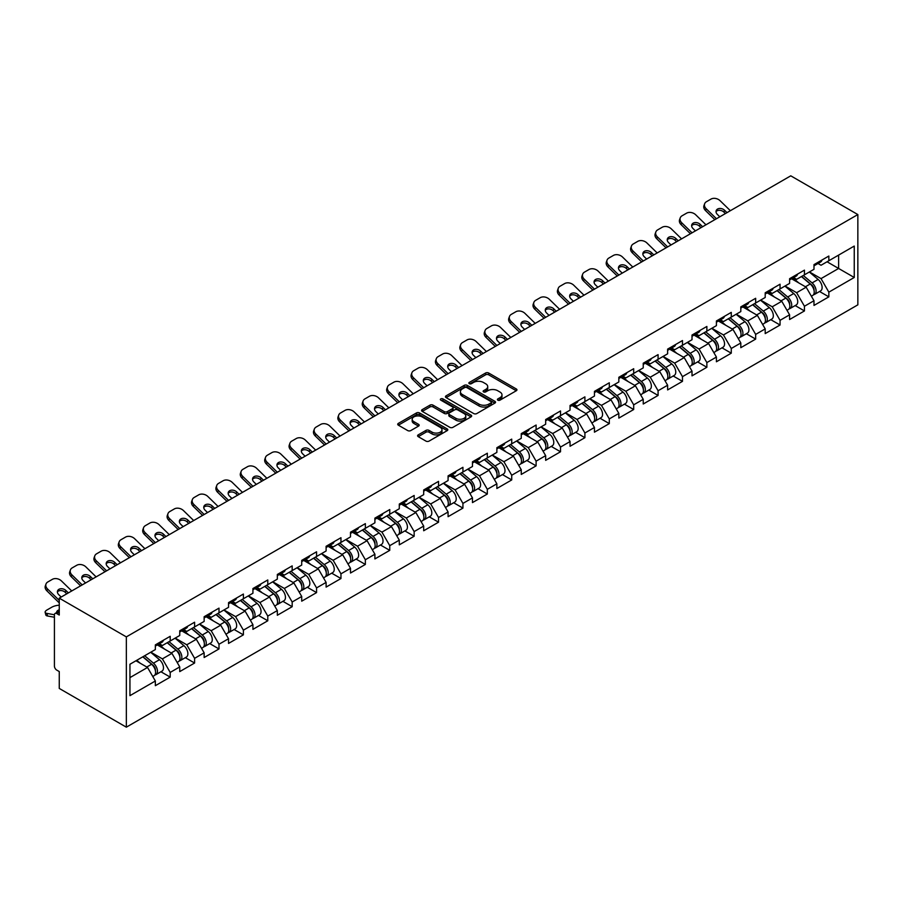 <?xml version="1.0" encoding="UTF-8"?>
<svg xmlns="http://www.w3.org/2000/svg" width="903" height="903" viewBox="0 0 903 903"><rect width="100%" height="100%" fill="white"/><g stroke="black" fill="none" stroke-linecap="round" stroke-linejoin="round"><path stroke-width="1.35" d="M497.846 400.153A1.524 0.88 0 0 0 500.002 400.153L516.302 390.739A2.167 1.253 0 0 0 516.945 389.859A2.167 1.253 0 0 0 516.302 388.967L488.681 373.018A2.167 1.253 0 0 0 485.611 373.018L469.3 382.432A1.524 0.88 0 0 0 468.86 383.053A1.524 0.88 0 0 0 469.3 383.673A1.524 0.88 0 0 0 471.445 383.673L473.556 382.454A6.942 4.007 0 0 1 483.387 382.454L485.69 383.786A6.942 4.007 0 0 1 487.722 386.619A6.942 4.007 0 0 1 485.69 389.453L483.579 390.672A1.524 0.88 0 0 0 483.128 391.292A1.524 0.88 0 0 0 483.579 391.913A1.524 0.88 0 0 0 485.724 391.913L487.834 390.694A6.942 4.007 0 0 1 497.655 390.694L499.957 392.026A6.942 4.007 0 0 1 501.989 394.859A6.942 4.007 0 0 1 499.957 397.692L497.846 398.912A1.524 0.88 0 0 0 497.406 399.532A1.524 0.88 0 0 0 497.846 400.153L497.846 398.912M418.224 434.874A2.167 1.253 0 0 0 417.592 435.754A2.167 1.253 0 0 0 418.224 436.646L425.979 441.115A2.167 1.253 0 0 0 429.049 441.115L447.154 430.663A2.167 1.253 0 0 0 447.798 429.772A2.167 1.253 0 0 0 447.154 428.891L419.534 412.942A2.167 1.253 0 0 0 416.464 412.942L398.347 423.394A2.167 1.253 0 0 0 397.715 424.286A2.167 1.253 0 0 0 398.347 425.166L407.716 430.573A2.167 1.253 0 0 0 410.786 430.573L418.529 426.103A2.167 1.253 0 0 0 419.173 425.211A2.167 1.253 0 0 0 418.529 424.331L413.89 421.645A5.802 3.352 0 0 1 412.186 419.274A5.802 3.352 0 0 1 415.775 416.181A5.802 3.352 0 0 1 422.107 416.904L440.292 427.401A5.802 3.352 0 0 1 441.996 429.772A5.802 3.352 0 0 1 438.406 432.876A5.802 3.352 0 0 1 432.074 432.142L429.049 430.392A2.167 1.253 0 0 0 425.979 430.392L418.224 434.874L418.224 436.646M59.259 598.158L790.768 175.825L857.85 214.564L126.341 636.886L59.259 598.158L59.259 615.045L56.765 613.6A3.319 1.919 -120 0 0 55.106 613.43A3.319 1.919 -120 0 0 54.417 614.954L54.417 666.053A3.319 1.919 -120 0 0 56.765 670.116L59.259 671.561L59.259 688.436L126.341 727.175L126.341 636.886M473.714 413.563A2.167 1.253 0 0 0 476.784 413.563L494.889 403.099A2.167 1.253 0 0 0 495.533 402.219A2.167 1.253 0 0 0 494.889 401.327L467.269 385.378A2.167 1.253 0 0 0 464.198 385.378L446.082 395.841A2.167 1.253 0 0 0 445.45 396.722A2.167 1.253 0 0 0 446.082 397.613L473.714 413.563M441.398 400.481A1.524 0.88 0 0 1 442.944 400.695L442.944 398.889L471.027 415.109A2.167 1.253 0 0 1 471.659 416.001A2.167 1.253 0 0 1 471.027 416.881L452.911 427.345A2.167 1.253 0 0 1 449.841 427.345L422.22 411.384L422.22 409.612A2.167 1.253 0 0 0 421.577 410.504A2.167 1.253 0 0 0 422.22 411.384M422.22 409.612L429.963 405.142A2.167 1.253 0 0 1 433.034 405.142L444.242 411.61A2.167 1.253 0 0 0 447.312 411.61L452.459 408.641A2.167 1.253 0 0 0 453.092 407.75A2.167 1.253 0 0 0 452.459 406.869L440.788 400.131A1.524 0.88 0 0 1 440.348 399.51A1.524 0.88 0 0 1 441.285 398.708A1.524 0.88 0 0 1 442.944 398.889M126.341 727.175L857.85 304.842L857.85 214.564M160.926 671.753L170.204 677.115L170.204 672.419L162.393 658.874L150.812 652.192M170.204 677.115L155.35 685.682L155.35 680.997L129.942 695.66L129.942 664.247L155.35 649.573L155.35 644.877L170.204 636.299L170.204 640.995L179.742 635.486L179.742 630.791L194.596 622.223L194.596 626.919L204.146 621.411L204.146 616.715L219 608.137L219 612.832L228.538 607.324L228.538 602.628L243.392 594.05L243.392 598.745L252.93 593.237L252.93 588.542L267.785 579.963L267.785 584.659L277.323 579.15L277.323 574.466L292.177 565.888L292.177 570.583L301.715 565.075L301.715 560.379L316.569 551.801L316.569 556.496L326.107 550.988L326.107 546.292L340.962 537.714L340.962 542.41L350.499 536.901L350.499 532.206L365.354 523.638L365.354 528.323L374.903 522.826L374.903 518.13L389.757 509.552L389.757 514.247L399.295 508.739L399.295 504.043L414.15 495.465L414.15 500.16L423.688 494.652L423.688 489.957L438.542 481.378L438.542 486.074L448.08 480.565L448.08 475.87L462.934 467.302L462.934 471.998L472.472 466.49L472.472 461.794L487.327 453.216L487.327 457.911L496.864 452.403L496.864 447.707L511.719 439.129L511.719 443.824L521.257 438.316L521.257 433.621L536.111 425.042L536.111 429.738L545.66 424.241L545.66 419.545L560.515 410.967L560.515 415.662L570.053 410.154L570.053 405.458L584.907 396.88L584.907 401.575L594.445 396.067L594.445 391.371L609.299 382.793L609.299 387.489L618.837 381.98L618.837 377.285L633.692 368.717L633.692 373.413L643.229 367.905L643.229 363.209L658.084 354.631L658.084 359.326L667.622 353.818L667.622 349.122L682.476 340.544L682.476 345.239L692.014 339.731L692.014 335.036L706.868 326.457L706.868 331.153L716.418 325.644L716.418 320.96L731.272 312.382L731.272 317.077L740.81 311.569L740.81 306.873L755.664 298.295L755.664 302.99L765.202 297.482L765.202 292.786L780.057 284.208L780.057 288.904L789.594 283.395L789.594 278.7L804.449 270.132L804.449 274.817L813.987 269.32L813.987 264.624L828.841 256.046L828.841 260.741L854.249 246.067L854.249 277.481L828.841 292.154L821.03 278.609L809.449 271.938M819.563 291.5L828.841 296.85L828.841 292.154M828.841 296.85L813.987 305.428L813.987 300.733L804.449 306.241L796.627 292.696L785.057 286.014M795.171 305.575L804.449 310.937L804.449 306.241M804.449 310.937L789.594 319.515L789.594 314.82L780.057 320.328L772.234 306.783L760.665 300.101M770.778 319.662L780.057 325.012L780.057 320.328M780.057 325.012L765.202 333.591L765.202 328.895L755.664 334.403L747.842 320.87L736.272 314.188M746.386 333.749L755.664 339.099L755.664 334.403M755.664 339.099L740.81 347.678L740.81 342.982L731.272 348.49L723.45 334.945L711.88 328.263M721.994 347.824L731.272 353.186L731.272 348.49M731.272 353.186L716.418 361.764L716.418 357.069L706.868 362.577L699.057 349.032L687.488 342.35M697.601 361.911L706.868 367.273L706.868 362.577M706.868 367.273L692.014 375.851L692.014 371.156L682.476 376.653L674.665 363.119L663.084 356.437M673.198 375.998L682.476 381.348L682.476 376.653M682.476 381.348L667.622 389.927L667.622 385.231L658.084 390.739L650.273 377.194L638.692 370.523M648.805 390.085L658.084 395.435L658.084 390.739M658.084 395.435L643.229 404.013L643.229 399.318L633.692 404.826L625.869 391.281L614.3 384.599M624.413 404.16L633.692 409.522L633.692 404.826M633.692 409.522L618.837 418.1L618.837 413.405L609.299 418.913L601.477 405.368L589.907 398.686M600.021 418.247L609.299 423.609L609.299 418.913M609.299 423.609L594.445 432.176L594.445 427.48L584.907 432.988L577.085 419.455L565.515 412.773M575.629 432.334L584.907 437.684L584.907 432.988M584.907 437.684L570.053 446.263L570.053 441.567L560.515 447.075L552.692 433.53L541.123 426.848M551.236 446.409L560.515 451.771L560.515 447.075M560.515 451.771L545.66 460.349L545.66 455.654L536.111 461.162L528.3 447.617L516.73 440.935M526.844 460.496L536.111 465.858L536.111 461.162M536.111 465.858L521.257 474.436L521.257 469.741L511.719 475.249L503.908 461.704L492.327 455.022M502.44 474.583L511.719 479.933L511.719 475.249M511.719 479.933L496.864 488.512L496.864 483.816L487.327 489.324L479.504 475.791L467.935 469.108M478.048 488.67L487.327 494.02L487.327 489.324M487.327 494.02L472.472 502.599L472.472 497.903L462.934 503.411L455.112 489.866L443.542 483.184M453.656 502.745L462.934 508.107L462.934 503.411M462.934 508.107L448.08 516.685L448.08 511.99L438.542 517.498L430.72 503.953L419.15 497.271M429.264 516.832L438.542 522.194L438.542 517.498M438.542 522.194L423.688 530.761L423.688 526.077L414.15 531.574L406.327 518.04L394.758 511.358M404.871 530.919L414.15 536.269L414.15 531.574M414.15 536.269L399.295 544.848L399.295 540.152L389.757 545.66L381.935 532.115L370.365 525.444M380.479 545.006L389.757 550.356L389.757 545.66M389.757 550.356L374.903 558.934L374.903 554.239L365.354 559.747L357.543 546.202L345.973 539.52M356.087 559.081L365.354 564.443L365.354 559.747M365.354 564.443L350.499 573.021L350.499 568.326L340.962 573.834L333.151 560.289L321.57 553.607M331.683 573.168L340.962 578.53L340.962 573.834M340.962 578.53L326.107 587.097L326.107 582.401L316.569 587.909L308.747 574.376L297.177 567.694M307.291 587.255L316.569 592.605L316.569 587.909M316.569 592.605L301.715 601.184L301.715 596.488L292.177 601.996L284.355 588.451L272.785 581.769M282.899 601.33L292.177 606.692L292.177 601.996M292.177 606.692L277.323 615.27L277.323 610.575L267.785 616.083L259.962 602.538L248.393 595.856M258.506 615.417L267.785 620.779L267.785 616.083M267.785 620.779L252.93 629.357L252.93 624.662L243.392 630.17L235.57 616.625L224 609.943M234.114 629.504L243.392 634.854L243.392 630.17M243.392 634.854L228.538 643.433L228.538 638.737L219 644.245L211.178 630.712L199.608 624.029M209.722 643.591L219 648.941L219 644.245M219 648.941L204.146 657.519L204.146 652.824L194.596 658.332L186.786 644.787L175.216 638.105M185.329 657.666L194.596 663.028L194.596 658.332M194.596 663.028L179.742 671.606L179.742 666.911L170.204 672.419M159.368 643.771L162.393 645.51L170.204 640.995M162.393 658.874L171.931 653.366L157.336 644.945M179.742 666.911L171.931 653.366M183.761 629.684L186.786 631.423L194.596 626.919M186.786 644.787L196.323 639.279L181.729 630.858M204.146 652.824L196.323 639.279M208.153 615.598L211.178 617.347L219 612.832M211.178 630.712L220.716 625.203L206.121 616.772M228.538 638.737L220.716 625.203M232.545 601.511L235.57 603.26L243.392 598.745M235.57 616.625L245.108 611.117L230.513 602.685M252.93 624.662L245.108 611.117M256.937 587.435L259.962 589.174L267.785 584.659M259.962 602.538L269.5 597.03L254.906 588.609M277.323 610.575L269.5 597.03M281.341 573.349L284.355 575.098L292.177 570.583M284.355 588.451L293.893 582.943L279.298 574.522M301.715 596.488L293.893 582.943M305.733 559.262L308.747 561.011L316.569 556.496M308.747 574.376L318.296 568.867L303.701 560.436M326.107 582.401L318.296 568.867M330.126 545.186L333.151 546.925L340.962 542.41M333.151 560.289L342.688 554.781L328.094 546.349M350.499 568.326L342.688 554.781M354.518 531.099L357.543 532.838L365.354 528.323M357.543 546.202L367.081 540.694L352.486 532.273M374.903 554.239L367.081 540.694M378.91 517.013L381.935 518.762L389.757 514.247M381.935 532.115L391.473 526.618L376.878 518.187M399.295 540.152L391.473 526.618M403.302 502.926L406.327 504.675L414.15 500.16M406.327 518.04L415.865 512.532L401.271 504.1M423.688 526.077L415.865 512.532M427.695 488.85L430.72 490.589L438.542 486.074M430.72 503.953L440.258 498.445L425.663 490.024M448.08 511.99L440.258 498.445M452.098 474.764L455.112 476.513L462.934 471.998M455.112 489.866L464.65 484.358L450.055 475.937M472.472 497.903L464.65 484.358M476.491 460.677L479.504 462.426L487.327 457.911M479.504 475.791L489.054 470.282L474.459 461.851M496.864 483.816L489.054 470.282M500.883 446.59L503.908 448.339L511.719 443.824M503.908 461.704L513.446 456.196L498.851 447.764M521.257 469.741L513.446 456.196M525.275 432.514L528.3 434.253L536.111 429.738M528.3 447.617L537.838 442.109L523.243 433.688M545.66 455.654L537.838 442.109M549.667 418.428L552.692 420.177L560.515 415.662M552.692 433.53L562.23 428.022L547.636 419.602M570.053 441.567L562.23 428.022M574.06 404.341L577.085 406.09L584.907 401.575M577.085 419.455L586.623 413.946L572.028 405.515M594.445 427.48L586.623 413.946M598.452 390.265L601.477 392.004L609.299 387.489M601.477 405.368L611.015 399.86L596.42 391.439M618.837 413.405L611.015 399.86M622.856 376.179L625.869 377.917L633.692 373.413M625.869 391.281L635.407 385.773L620.812 377.352M643.229 399.318L635.407 385.773M647.248 362.092L650.273 363.841L658.084 359.326M650.273 377.194L659.811 371.697L645.216 363.266M667.622 385.231L659.811 371.697M671.64 348.005L674.665 349.754L682.476 345.239M674.665 363.119L684.203 357.611L669.608 349.179M692.014 371.156L684.203 357.611M696.032 333.929L699.057 335.668L706.868 331.153M699.057 349.032L708.595 343.524L694.001 335.103M716.418 357.069L708.595 343.524M720.425 319.843L723.45 321.592L731.272 317.077M723.45 334.945L732.988 329.437L718.393 321.016M740.81 342.982L732.988 329.437M744.817 305.756L747.842 307.505L755.664 302.99M747.842 320.87L757.38 315.361L742.785 306.93M765.202 328.895L757.38 315.361M769.209 291.669L772.234 293.419L780.057 288.904M772.234 306.783L781.772 301.275L767.178 292.843M789.594 314.82L781.772 301.275M793.613 277.593L796.627 279.332L804.449 274.817M796.627 292.696L806.165 287.188L791.57 278.767M813.987 300.733L806.165 287.188M818.005 263.507L821.03 265.256L828.841 260.741M821.03 278.609L838.616 268.462L838.616 255.097L854.249 246.067M827.046 261.78L854.249 277.481M129.942 677.611L147.539 667.452L135.958 660.77M155.35 680.997L147.539 667.452M498.456 400.368L499.957 399.498A6.942 4.007 0 0 0 501.989 396.665L501.989 394.859M487.722 386.619L487.722 388.425A6.942 4.007 0 0 1 485.69 391.259L484.177 392.128M516.279 390.762L488.681 374.824A2.167 1.253 0 0 0 485.611 374.824L469.91 383.888M494.867 403.122L467.269 387.184A2.167 1.253 0 0 0 464.198 387.184L446.116 397.625M491.063 402.84A1.524 0.88 0 0 0 491.503 402.219A1.524 0.88 0 0 0 491.063 401.598L466.806 387.59A1.524 0.88 0 0 0 464.661 387.59L462.426 388.877A6.942 4.007 0 0 0 460.395 391.71A6.942 4.007 0 0 0 462.426 394.555L479.008 404.126A6.942 4.007 0 0 0 488.828 404.126L491.063 402.84L491.063 404.646A1.524 0.88 0 0 0 491.503 404.025L491.503 402.219M460.395 391.71L460.395 393.516A6.942 4.007 0 0 0 462.426 396.361L462.426 394.555M491.063 404.646L488.828 405.932A6.942 4.007 0 0 1 479.008 405.932L462.426 396.361M422.243 411.407L429.963 406.948L429.963 405.142M453.092 407.75L453.092 409.556A2.167 1.253 0 0 1 452.459 410.447L447.312 413.416A2.167 1.253 0 0 1 444.242 413.416L433.034 406.948A2.167 1.253 0 0 0 429.963 406.948M442.944 400.695L470.994 416.904M455.868 418.326A5.802 3.352 0 0 0 462.201 419.048A5.802 3.352 0 0 0 465.779 415.956A5.802 3.352 0 0 0 464.086 413.585L457.674 409.883A2.167 1.253 0 0 0 454.604 409.883L449.457 412.852A2.167 1.253 0 0 0 448.825 413.732A2.167 1.253 0 0 0 449.457 414.624L455.868 418.326L455.868 420.132A5.802 3.352 0 0 0 462.201 420.854A5.802 3.352 0 0 0 465.779 417.762L465.779 415.956M448.825 413.732L448.825 415.538A2.167 1.253 0 0 0 449.457 416.43L449.457 414.624M455.868 420.132L449.457 416.43M441.996 429.772L441.996 431.578A5.802 3.352 0 0 1 438.406 434.682A5.802 3.352 0 0 1 432.074 433.948L429.049 432.198A2.167 1.253 0 0 0 425.979 432.198L418.258 436.657M412.186 419.274L412.186 421.08A5.802 3.352 0 0 0 413.89 423.451L413.89 421.645M418.507 426.114L413.89 423.451M447.154 428.891L447.154 430.663L419.534 414.748A2.167 1.253 0 0 0 416.464 414.748L398.381 425.189M812.124 285.393L811.029 284.761M813.524 294.694A7.303 4.21 -120 0 0 814.585 294.367A7.303 4.21 -120 0 0 815.894 289.265A7.303 4.21 -120 0 0 812.102 282.91L803.298 275.483M814.585 294.367L820.613 290.89A7.303 4.21 -120 0 0 821.922 285.788A7.303 4.21 -120 0 0 818.118 279.433L809.314 272.006M801.604 276.465L811.639 284.93A4.425 2.551 60 0 1 814.032 290.382M811.379 296.218L812.711 295.45A7.303 4.21 -120 0 0 814.021 290.348A7.303 4.21 -120 0 0 810.217 283.993L801.424 276.566M798.884 282.989L792.947 277.977M714.849 219.666L705.525 210.58A6.637 4.865 -160.3 0 1 703.968 205.636L704.633 203.796A6.637 4.865 19.7 0 0 706.18 208.74L716.451 218.74M725.402 213.571L723.924 212.126A5.091 3.736 19.7 0 0 716.926 210.884A5.091 3.736 19.7 0 0 716.034 211.618M730.369 210.704L720.097 200.714A6.637 4.865 19.7 0 0 710.977 199.1L706.439 201.719A6.637 4.865 19.7 0 0 704.633 203.796M727.005 212.645L724.578 210.286A5.091 3.736 -160.3 0 0 717.58 209.044A5.091 3.736 -160.3 0 0 716.192 210.636A5.091 3.736 -160.3 0 0 717.388 214.44L719.804 216.799M815.951 263.484A7.303 4.21 60 0 1 814.585 265.482A7.303 4.21 60 0 1 813.987 265.73M821.967 260.019A7.303 4.21 60 0 1 820.613 262.005L814.585 265.482M787.732 299.48L786.637 298.848M789.132 308.781A7.303 4.21 -120 0 0 790.193 308.454A7.303 4.21 -120 0 0 791.502 303.352A7.303 4.21 -120 0 0 787.709 296.997L778.905 289.57M790.193 308.454L796.209 304.977A7.303 4.21 -120 0 0 797.53 299.875A7.303 4.21 -120 0 0 793.726 293.52L784.921 286.093M777.212 290.552L787.247 299.017A4.425 2.551 60 0 1 789.64 304.469M786.987 310.305L788.319 309.537A7.303 4.21 -120 0 0 789.628 304.435A7.303 4.21 -120 0 0 785.824 298.08L777.031 290.653M774.492 297.064L768.555 292.053M763.34 313.567L762.245 312.935M764.739 322.868A7.303 4.21 -120 0 0 765.8 322.54A7.303 4.21 -120 0 0 767.11 317.438A7.303 4.21 -120 0 0 763.306 311.084L754.513 303.656M765.8 322.54L771.817 319.064A7.303 4.21 -120 0 0 773.126 313.962A7.303 4.21 -120 0 0 769.333 307.607L760.529 300.18M752.82 304.627L762.854 313.104A4.425 2.551 60 0 1 765.236 318.556M762.595 324.391L763.927 323.624A7.303 4.21 -120 0 0 765.236 318.522A7.303 4.21 -120 0 0 761.432 312.167L752.628 304.74M750.1 311.151L744.162 306.14M738.947 327.642L737.853 327.01M740.347 336.943A7.303 4.21 -120 0 0 741.408 336.616A7.303 4.21 -120 0 0 742.717 331.525A7.303 4.21 -120 0 0 738.914 325.159L730.121 317.743M741.408 336.616L747.424 333.139A7.303 4.21 -120 0 0 748.734 328.049A7.303 4.21 -120 0 0 744.941 321.682L736.137 314.267M728.416 318.714L738.462 327.191A4.425 2.551 60 0 1 740.844 332.631M738.202 338.467L739.534 337.699A7.303 4.21 -120 0 0 740.844 332.609A7.303 4.21 -120 0 0 737.04 326.243L728.236 318.815M725.707 325.238L719.759 320.226M714.555 341.729L713.46 341.097M715.955 351.03A7.303 4.21 -120 0 0 717.016 350.703A7.303 4.21 -120 0 0 718.325 345.601A7.303 4.21 -120 0 0 714.521 339.246L705.717 331.819M717.016 350.703L723.032 347.226A7.303 4.21 -120 0 0 724.341 342.124A7.303 4.21 -120 0 0 720.538 335.769L711.745 328.342M704.024 332.801L714.07 341.266A4.425 2.551 60 0 1 716.451 346.718M713.81 352.554L715.131 351.786A7.303 4.21 -120 0 0 716.451 346.684A7.303 4.21 -120 0 0 712.648 340.329L703.843 332.902M701.304 339.314L695.366 334.313M690.163 355.816L689.068 355.184M691.563 365.117A7.303 4.21 -120 0 0 692.624 364.789A7.303 4.21 -120 0 0 693.933 359.687A7.303 4.21 -120 0 0 690.129 353.333L681.325 345.905M692.624 364.789L698.64 361.313A7.303 4.21 -120 0 0 699.949 356.211A7.303 4.21 -120 0 0 696.145 349.856L687.352 342.429M679.632 346.887L689.678 355.353A4.425 2.551 60 0 1 692.059 360.805M689.418 366.641L690.739 365.873A7.303 4.21 -120 0 0 692.048 360.771A7.303 4.21 -120 0 0 688.255 354.416L679.451 346.989M676.911 353.4L670.974 348.389M690.456 233.742L681.133 224.666A6.637 4.865 -160.3 0 1 679.575 219.711L680.241 217.883A6.637 4.865 19.7 0 0 681.788 222.827L692.048 232.816M701.01 227.646L699.52 226.201A5.091 3.736 19.7 0 0 692.522 224.971A5.091 3.736 19.7 0 0 691.642 225.705M705.965 224.791L695.705 214.79A6.637 4.865 19.7 0 0 686.585 213.176L682.047 215.794A6.637 4.865 19.7 0 0 680.241 217.883M702.613 226.732L700.186 224.362A5.091 3.736 -160.3 0 0 693.188 223.131A5.091 3.736 -160.3 0 0 691.8 224.723A5.091 3.736 -160.3 0 0 692.996 228.515L695.412 230.875M791.547 277.571A7.303 4.21 60 0 1 790.193 279.558A7.303 4.21 60 0 1 789.594 279.806M797.575 274.094A7.303 4.21 60 0 1 796.209 276.081L790.193 279.558M666.064 247.828L656.741 238.753A6.637 4.865 -160.3 0 1 655.183 233.798L655.849 231.958A6.637 4.865 19.7 0 0 657.395 236.913L667.656 246.903M676.618 241.733L675.128 240.288A5.091 3.736 19.7 0 0 668.13 239.058A5.091 3.736 19.7 0 0 667.249 239.792M681.573 238.866L671.313 228.877A6.637 4.865 19.7 0 0 662.181 227.263L657.655 229.881A6.637 4.865 19.7 0 0 655.849 231.958M678.209 240.808L675.794 238.448A5.091 3.736 -160.3 0 0 668.796 237.218A5.091 3.736 -160.3 0 0 667.407 238.81A5.091 3.736 -160.3 0 0 668.592 242.602L671.019 244.961M767.155 291.658A7.303 4.21 60 0 1 765.8 293.644A7.303 4.21 60 0 1 765.202 293.893M773.182 288.181A7.303 4.21 60 0 1 771.817 290.168L765.8 293.644M641.661 261.915L632.348 252.829A6.637 4.865 -160.3 0 1 630.791 247.885L631.445 246.045A6.637 4.865 19.7 0 0 633.003 251L643.263 260.99M652.226 255.82L650.736 254.375A5.091 3.736 19.7 0 0 643.737 253.133A5.091 3.736 19.7 0 0 642.846 253.867M657.181 252.953L646.92 242.963A6.637 4.865 19.7 0 0 637.789 241.349L633.263 243.968A6.637 4.865 19.7 0 0 631.445 246.045M653.817 254.894L651.402 252.535A5.091 3.736 -160.3 0 0 644.403 251.294A5.091 3.736 -160.3 0 0 643.015 252.896A5.091 3.736 -160.3 0 0 644.2 256.689L646.627 259.048M742.763 305.745A7.303 4.21 60 0 1 741.408 307.731A7.303 4.21 60 0 1 740.81 307.979M748.779 302.268A7.303 4.21 60 0 1 747.424 304.255L741.408 307.731M617.268 275.991L607.945 266.916A6.637 4.865 -160.3 0 1 606.398 261.972L607.053 260.132A6.637 4.865 19.7 0 0 608.611 265.076L618.871 275.076M627.822 269.907L626.343 268.462A5.091 3.736 19.7 0 0 619.345 267.22A5.091 3.736 19.7 0 0 618.453 267.954M632.789 267.04L622.528 257.039A6.637 4.865 19.7 0 0 613.397 255.436L608.859 258.055A6.637 4.865 19.7 0 0 607.053 260.132M629.425 268.981L626.998 266.622A5.091 3.736 -160.3 0 0 620 265.38A5.091 3.736 -160.3 0 0 618.623 266.972A5.091 3.736 -160.3 0 0 619.808 270.776L622.235 273.135M718.37 319.82A7.303 4.21 60 0 1 717.016 321.818A7.303 4.21 60 0 1 716.418 322.055M724.387 316.343A7.303 4.21 60 0 1 723.032 318.341L717.016 321.818M592.876 290.077L583.552 281.002A6.637 4.865 -160.3 0 1 582.006 276.047L582.661 274.207A6.637 4.865 19.7 0 0 584.218 279.162L594.479 289.152M603.43 283.982L601.951 282.537A5.091 3.736 19.7 0 0 594.953 281.307A5.091 3.736 19.7 0 0 594.061 282.041M608.396 281.126L598.136 271.126A6.637 4.865 19.7 0 0 589.004 269.512L584.467 272.13A6.637 4.865 19.7 0 0 582.661 274.207M605.033 283.057L602.606 280.698A5.091 3.736 -160.3 0 0 595.608 279.467A5.091 3.736 -160.3 0 0 594.23 281.059A5.091 3.736 -160.3 0 0 595.416 284.851L597.842 287.21M693.978 333.907A7.303 4.21 60 0 1 692.624 335.893A7.303 4.21 60 0 1 692.014 336.142M699.994 330.43A7.303 4.21 60 0 1 698.64 332.417L692.624 335.893M665.759 369.891L664.664 369.259M667.159 379.204A7.303 4.21 -120 0 0 668.22 378.865A7.303 4.21 -120 0 0 669.541 373.774A7.303 4.21 -120 0 0 665.737 367.408L656.933 359.992M668.22 378.865L674.248 375.4A7.303 4.21 -120 0 0 675.557 370.298A7.303 4.21 -120 0 0 671.753 363.943L662.96 356.516M655.239 360.963L665.274 369.44A4.425 2.551 60 0 1 667.667 374.892M665.014 380.716L666.346 379.949A7.303 4.21 -120 0 0 667.656 374.858A7.303 4.21 -120 0 0 663.863 368.492L655.059 361.076M652.519 367.487L646.582 362.475M568.484 304.164L559.16 295.089A6.637 4.865 -160.3 0 1 557.614 290.134L558.268 288.294A6.637 4.865 19.7 0 0 559.826 293.249L570.086 303.239M579.037 298.069L577.559 296.624A5.091 3.736 19.7 0 0 570.561 295.394A5.091 3.736 19.7 0 0 569.669 296.128M584.004 295.202L573.744 285.213A6.637 4.865 19.7 0 0 564.612 283.598L560.074 286.217A6.637 4.865 19.7 0 0 558.268 288.294M580.64 297.143L578.213 294.784A5.091 3.736 -160.3 0 0 571.215 293.554A5.091 3.736 -160.3 0 0 569.827 295.146A5.091 3.736 -160.3 0 0 571.023 298.938L573.45 301.297M669.586 347.994A7.303 4.21 60 0 1 668.22 349.98A7.303 4.21 60 0 1 667.622 350.229M675.602 344.517A7.303 4.21 60 0 1 674.248 346.504L668.22 349.98M641.367 383.978L640.272 383.346M642.767 393.279A7.303 4.21 -120 0 0 643.828 392.952A7.303 4.21 -120 0 0 645.137 387.85A7.303 4.21 -120 0 0 641.344 381.495L632.54 374.068M643.828 392.952L649.855 389.475A7.303 4.21 -120 0 0 651.165 384.385A7.303 4.21 -120 0 0 647.361 378.018L638.556 370.591M630.847 375.05L640.882 383.515A4.425 2.551 60 0 1 643.275 388.967M640.622 394.803L641.954 394.035A7.303 4.21 -120 0 0 643.263 388.933A7.303 4.21 -120 0 0 639.459 382.579L630.666 375.151M628.127 381.574L622.19 376.562M544.091 318.251L534.768 309.165A6.637 4.865 -160.3 0 1 533.21 304.221L533.876 302.381A6.637 4.865 19.7 0 0 535.423 307.325L545.694 317.325M554.645 312.156L553.167 310.711A5.091 3.736 19.7 0 0 546.168 309.469A5.091 3.736 19.7 0 0 545.277 310.203M559.612 309.289L549.34 299.299A6.637 4.865 19.7 0 0 540.22 297.685L535.682 300.304A6.637 4.865 19.7 0 0 533.876 302.381M556.248 311.23L553.821 308.871A5.091 3.736 -160.3 0 0 546.823 307.63A5.091 3.736 -160.3 0 0 545.435 309.232A5.091 3.736 -160.3 0 0 546.631 313.025L549.047 315.384M645.193 362.08A7.303 4.21 60 0 1 643.828 364.067A7.303 4.21 60 0 1 643.229 364.315M651.21 358.604A7.303 4.21 60 0 1 649.855 360.59L643.828 364.067M616.975 398.065L615.88 397.433M618.374 407.366A7.303 4.21 -120 0 0 619.435 407.039A7.303 4.21 -120 0 0 620.745 401.937A7.303 4.21 -120 0 0 616.952 395.582L608.148 388.155M619.435 407.039L625.452 403.562A7.303 4.21 -120 0 0 626.772 398.46A7.303 4.21 -120 0 0 622.968 392.105L614.164 384.678M606.455 389.137L616.489 397.602A4.425 2.551 60 0 1 618.882 403.054M616.23 408.89L617.562 408.122A7.303 4.21 -120 0 0 618.871 403.02A7.303 4.21 -120 0 0 615.067 396.665L606.274 389.238M603.735 395.649L597.797 390.638M519.699 332.327L510.376 323.251A6.637 4.865 -160.3 0 1 508.818 318.308L509.484 316.468A6.637 4.865 19.7 0 0 511.03 321.412L521.291 331.412M530.253 326.231L528.763 324.787A5.091 3.736 19.7 0 0 521.765 323.556A5.091 3.736 19.7 0 0 520.884 324.29M535.208 323.376L524.948 313.375A6.637 4.865 19.7 0 0 515.827 311.761L511.29 314.379A6.637 4.865 19.7 0 0 509.484 316.468M531.856 325.317L529.429 322.958A5.091 3.736 -160.3 0 0 522.431 321.716A5.091 3.736 -160.3 0 0 521.042 323.308A5.091 3.736 -160.3 0 0 522.239 327.1L524.654 329.471M620.79 376.156A7.303 4.21 60 0 1 619.435 378.143A7.303 4.21 60 0 1 618.837 378.391M626.817 372.679A7.303 4.21 60 0 1 625.452 374.677L619.435 378.143M592.582 412.152L591.488 411.52M593.982 421.453A7.303 4.21 -120 0 0 595.043 421.125A7.303 4.21 -120 0 0 596.352 416.023A7.303 4.21 -120 0 0 592.549 409.669L583.756 402.241M595.043 421.125L601.059 417.649A7.303 4.21 -120 0 0 602.369 412.547A7.303 4.21 -120 0 0 598.576 406.192L589.772 398.765M582.063 403.223L592.097 411.689A4.425 2.551 60 0 1 594.479 417.141M591.837 422.976L593.169 422.209A7.303 4.21 -120 0 0 594.479 417.107A7.303 4.21 -120 0 0 590.675 410.752L581.871 403.325M579.342 409.736L573.405 404.725M495.307 346.413L485.983 337.338A6.637 4.865 -160.3 0 1 484.426 332.383L485.092 330.543A6.637 4.865 19.7 0 0 486.638 335.498L496.898 345.488M505.861 340.318L504.371 338.873A5.091 3.736 19.7 0 0 497.372 337.643A5.091 3.736 19.7 0 0 496.492 338.377M510.816 337.451L500.555 327.462A6.637 4.865 19.7 0 0 491.424 325.848L486.898 328.466A6.637 4.865 19.7 0 0 485.092 330.543M507.452 339.393L505.037 337.033A5.091 3.736 -160.3 0 0 498.038 335.803A5.091 3.736 -160.3 0 0 496.65 337.395A5.091 3.736 -160.3 0 0 497.835 341.187L500.262 343.546M596.398 390.243A7.303 4.21 60 0 1 595.043 392.229A7.303 4.21 60 0 1 594.445 392.478M602.425 386.766A7.303 4.21 60 0 1 601.059 388.753L595.043 392.229M568.19 426.227L567.095 425.595M569.59 435.539A7.303 4.21 -120 0 0 570.651 435.201A7.303 4.21 -120 0 0 571.96 430.11A7.303 4.21 -120 0 0 568.156 423.744L559.363 416.328M570.651 435.201L576.667 431.724A7.303 4.21 -120 0 0 577.976 426.634A7.303 4.21 -120 0 0 574.184 420.267L565.38 412.852M557.659 417.299L567.705 425.776A4.425 2.551 60 0 1 570.086 431.216M567.445 437.052L568.777 436.284A7.303 4.21 -120 0 0 570.086 431.194A7.303 4.21 -120 0 0 566.283 424.828L557.478 417.412M554.95 423.823L549.001 418.811M470.903 360.5L461.591 351.425A6.637 4.865 -160.3 0 1 460.033 346.47L460.688 344.63A6.637 4.865 19.7 0 0 462.246 349.585L472.506 359.575M481.468 354.405L479.978 352.96A5.091 3.736 19.7 0 0 472.98 351.719A5.091 3.736 19.7 0 0 472.088 352.452M486.424 351.538L476.163 341.548A6.637 4.865 19.7 0 0 467.032 339.934L462.505 342.553A6.637 4.865 19.7 0 0 460.688 344.63M483.06 353.479L480.644 351.12A5.091 3.736 -160.3 0 0 473.646 349.89A5.091 3.736 -160.3 0 0 472.258 351.481A5.091 3.736 -160.3 0 0 473.443 355.274L475.87 357.633M572.005 404.33A7.303 4.21 60 0 1 570.651 406.316A7.303 4.21 60 0 1 570.053 406.564M578.022 400.853A7.303 4.21 60 0 1 576.667 402.84L570.651 406.316M543.798 440.314L542.703 439.682M545.198 449.615A7.303 4.21 -120 0 0 546.259 449.288A7.303 4.21 -120 0 0 547.568 444.186A7.303 4.21 -120 0 0 543.764 437.831L534.96 430.404M546.259 449.288L552.275 445.811A7.303 4.21 -120 0 0 553.584 440.709A7.303 4.21 -120 0 0 549.78 434.354L540.987 426.927M533.267 431.386L543.313 439.851A4.425 2.551 60 0 1 545.694 445.303M543.053 451.139L544.374 450.371A7.303 4.21 -120 0 0 545.694 445.269A7.303 4.21 -120 0 0 541.89 438.914L533.086 431.487M530.546 437.91L524.609 432.898M446.511 374.587L437.187 365.501A6.637 4.865 -160.3 0 1 435.641 360.557L436.296 358.717A6.637 4.865 19.7 0 0 437.853 363.661L448.114 373.661M457.065 368.492L455.586 367.047A5.091 3.736 19.7 0 0 448.588 365.805A5.091 3.736 19.7 0 0 447.696 366.539M462.031 365.625L451.771 355.635A6.637 4.865 19.7 0 0 442.639 354.021L438.102 356.64A6.637 4.865 19.7 0 0 436.296 358.717M458.668 367.566L456.241 365.207A5.091 3.736 -160.3 0 0 449.242 363.965A5.091 3.736 -160.3 0 0 447.865 365.557A5.091 3.736 -160.3 0 0 449.051 369.361L451.477 371.72M547.613 418.405A7.303 4.21 60 0 1 546.259 420.403A7.303 4.21 60 0 1 545.66 420.651M553.629 414.94A7.303 4.21 60 0 1 552.275 416.926L546.259 420.403M519.406 454.401L518.311 453.769M520.805 463.702A7.303 4.21 -120 0 0 521.855 463.374A7.303 4.21 -120 0 0 523.176 458.272A7.303 4.21 -120 0 0 519.372 451.918L510.567 444.49M521.855 463.374L527.883 459.898A7.303 4.21 -120 0 0 529.192 454.796A7.303 4.21 -120 0 0 525.388 448.441L516.595 441.014M508.874 445.472L518.92 453.938A4.425 2.551 60 0 1 521.302 459.39M518.661 465.226L519.981 464.458A7.303 4.21 -120 0 0 521.291 459.356A7.303 4.21 -120 0 0 517.498 453.001L508.694 445.574M506.154 451.985L500.217 446.974M422.119 388.662L412.795 379.587A6.637 4.865 -160.3 0 1 411.249 374.632L411.903 372.804A6.637 4.865 19.7 0 0 413.461 377.747L423.721 387.737M432.672 382.567L431.194 381.122A5.091 3.736 19.7 0 0 424.196 379.892A5.091 3.736 19.7 0 0 423.304 380.626M437.639 379.711L427.379 369.711A6.637 4.865 19.7 0 0 418.247 368.097L413.709 370.715A6.637 4.865 19.7 0 0 411.903 372.804M434.275 381.653L431.848 379.283A5.091 3.736 -160.3 0 0 424.85 378.052A5.091 3.736 -160.3 0 0 423.473 379.644A5.091 3.736 -160.3 0 0 424.658 383.436L427.085 385.795M523.221 432.492A7.303 4.21 60 0 1 521.855 434.478A7.303 4.21 60 0 1 521.257 434.727M529.237 429.015A7.303 4.21 60 0 1 527.883 431.002L521.855 434.478M495.002 468.476L493.907 467.856M496.402 477.789A7.303 4.21 -120 0 0 497.463 477.461A7.303 4.21 -120 0 0 498.783 472.359A7.303 4.21 -120 0 0 494.979 466.004L486.175 458.577M497.463 477.461L503.49 473.985A7.303 4.21 -120 0 0 504.8 468.883A7.303 4.21 -120 0 0 500.996 462.528L492.203 455.101M484.482 459.548L494.517 468.025A4.425 2.551 60 0 1 496.91 473.477M494.257 479.312L495.589 478.545A7.303 4.21 -120 0 0 496.898 473.443A7.303 4.21 -120 0 0 493.106 467.088L484.301 459.661M481.762 466.072L475.825 461.061M397.726 402.749L388.403 393.674A6.637 4.865 -160.3 0 1 386.856 388.719L387.511 386.879A6.637 4.865 19.7 0 0 389.069 391.834L399.329 401.824M408.28 396.654L406.801 395.209A5.091 3.736 19.7 0 0 399.803 393.979A5.091 3.736 19.7 0 0 398.912 394.713M413.247 393.787L402.986 383.798A6.637 4.865 19.7 0 0 393.855 382.183L389.317 384.802A6.637 4.865 19.7 0 0 387.511 386.879M409.883 395.728L407.456 393.369A5.091 3.736 -160.3 0 0 400.458 392.139A5.091 3.736 -160.3 0 0 399.07 393.731A5.091 3.736 -160.3 0 0 400.266 397.523L402.693 399.882M498.828 446.579A7.303 4.21 60 0 1 497.463 448.565A7.303 4.21 60 0 1 496.864 448.814M504.845 443.102A7.303 4.21 60 0 1 503.49 445.089L497.463 448.565M470.61 482.563L469.515 481.931M472.009 491.864A7.303 4.21 -120 0 0 473.07 491.537A7.303 4.21 -120 0 0 474.38 486.446A7.303 4.21 -120 0 0 470.587 480.08L461.783 472.653M473.07 491.537L479.098 488.06A7.303 4.21 -120 0 0 480.407 482.97A7.303 4.21 -120 0 0 476.603 476.603L467.799 469.188M460.09 473.635L470.124 482.112A4.425 2.551 60 0 1 472.517 487.552M469.865 493.388L471.197 492.62A7.303 4.21 -120 0 0 472.506 487.518A7.303 4.21 -120 0 0 468.702 481.164L459.909 473.736M457.369 480.159L451.432 475.147M373.334 416.836L364.011 407.75A6.637 4.865 -160.3 0 1 362.453 402.806L363.119 400.966A6.637 4.865 19.7 0 0 364.665 405.921L374.937 415.911M383.888 410.741L382.398 409.296A5.091 3.736 19.7 0 0 375.411 408.054A5.091 3.736 19.7 0 0 374.519 408.788M388.854 407.874L378.583 397.884A6.637 4.865 19.7 0 0 369.462 396.27L364.925 398.889A6.637 4.865 19.7 0 0 363.119 400.966M385.491 409.815L383.064 407.456A5.091 3.736 -160.3 0 0 376.066 406.215A5.091 3.736 -160.3 0 0 374.677 407.817A5.091 3.736 -160.3 0 0 375.874 411.61L378.289 413.969M474.436 460.665A7.303 4.21 60 0 1 473.07 462.652A7.303 4.21 60 0 1 472.472 462.9M480.452 457.189A7.303 4.21 60 0 1 479.098 459.175L473.07 462.652M446.217 496.65L445.123 496.018M447.617 505.951A7.303 4.21 -120 0 0 448.678 505.624A7.303 4.21 -120 0 0 449.987 500.522A7.303 4.21 -120 0 0 446.195 494.167L437.391 486.74M448.678 505.624L454.694 502.147A7.303 4.21 -120 0 0 456.015 497.045A7.303 4.21 -120 0 0 452.211 490.69L443.407 483.263M435.697 487.722L445.732 496.187A4.425 2.551 60 0 1 448.125 501.639M445.472 507.475L446.804 506.707A7.303 4.21 -120 0 0 448.114 501.605A7.303 4.21 -120 0 0 444.31 495.25L435.517 487.823M432.977 494.234L427.04 489.234M348.942 430.912L339.618 421.836A6.637 4.865 -160.3 0 1 338.061 416.893L338.727 415.053A6.637 4.865 19.7 0 0 340.273 419.997L350.533 429.997M359.496 424.828L358.006 423.383A5.091 3.736 19.7 0 0 351.007 422.141A5.091 3.736 19.7 0 0 350.127 422.875M364.451 421.961L354.19 411.96A6.637 4.865 19.7 0 0 345.07 410.357L340.533 412.976A6.637 4.865 19.7 0 0 338.727 415.053M361.098 423.902L358.672 421.543A5.091 3.736 -160.3 0 0 351.673 420.301A5.091 3.736 -160.3 0 0 350.285 421.893A5.091 3.736 -160.3 0 0 351.481 425.697L353.897 428.056M450.033 474.741A7.303 4.21 60 0 1 448.678 476.739A7.303 4.21 60 0 1 448.08 476.976M456.06 471.264A7.303 4.21 60 0 1 454.694 473.262L448.678 476.739M421.825 510.737L420.73 510.105M423.225 520.038A7.303 4.21 -120 0 0 424.286 519.71A7.303 4.21 -120 0 0 425.595 514.608A7.303 4.21 -120 0 0 421.791 508.254L412.998 500.826M424.286 519.71L430.302 516.234A7.303 4.21 -120 0 0 431.611 511.132A7.303 4.21 -120 0 0 427.819 504.777L419.015 497.35M411.305 501.808L421.34 510.274A4.425 2.551 60 0 1 423.721 515.726M421.08 521.562L422.412 520.794A7.303 4.21 -120 0 0 423.721 515.692A7.303 4.21 -120 0 0 419.918 509.337L411.113 501.91M408.585 508.321L402.648 503.31M324.549 444.998L315.226 435.923A6.637 4.865 -160.3 0 1 313.668 430.968L314.334 429.128A6.637 4.865 19.7 0 0 315.881 434.083L326.141 444.073M335.103 438.903L333.613 437.458A5.091 3.736 19.7 0 0 326.615 436.228A5.091 3.736 19.7 0 0 325.735 436.962M340.059 436.036L329.798 426.047A6.637 4.865 19.7 0 0 320.667 424.433L316.14 427.051A6.637 4.865 19.7 0 0 314.334 429.128M336.695 437.978L334.279 435.618A5.091 3.736 -160.3 0 0 327.281 434.388A5.091 3.736 -160.3 0 0 325.893 435.98A5.091 3.736 -160.3 0 0 327.078 439.772L329.505 442.131M425.64 488.828A7.303 4.21 60 0 1 424.286 490.814A7.303 4.21 60 0 1 423.688 491.063M431.668 485.351A7.303 4.21 60 0 1 430.302 487.338L424.286 490.814M397.433 524.812L396.338 524.18M398.833 534.124A7.303 4.21 -120 0 0 399.894 533.786A7.303 4.21 -120 0 0 401.203 528.695A7.303 4.21 -120 0 0 397.399 522.329L388.606 514.913M399.894 533.786L405.91 530.321A7.303 4.21 -120 0 0 407.219 525.219A7.303 4.21 -120 0 0 403.427 518.864L394.622 511.437M386.902 515.884L396.948 524.361A4.425 2.551 60 0 1 399.329 529.813M396.688 535.637L398.02 534.869A7.303 4.21 -120 0 0 399.329 529.779A7.303 4.21 -120 0 0 395.525 523.413L386.721 515.997M384.193 522.408L378.244 517.396M300.146 459.085L290.834 450.01A6.637 4.865 -160.3 0 1 289.276 445.055L289.931 443.215A6.637 4.865 19.7 0 0 291.488 448.17L301.749 458.16M310.711 452.99L309.221 451.545A5.091 3.736 19.7 0 0 302.223 450.304A5.091 3.736 19.7 0 0 301.331 451.048M315.666 450.123L305.406 440.133A6.637 4.865 19.7 0 0 296.274 438.519L291.748 441.138A6.637 4.865 19.7 0 0 289.931 443.215M312.303 452.064L309.887 449.705A5.091 3.736 -160.3 0 0 302.889 448.475A5.091 3.736 -160.3 0 0 301.5 450.066A5.091 3.736 -160.3 0 0 302.686 453.859L305.112 456.218M401.248 502.915A7.303 4.21 60 0 1 399.894 504.901A7.303 4.21 60 0 1 399.295 505.149M407.264 499.438A7.303 4.21 60 0 1 405.91 501.425L399.894 504.901M373.041 538.899L371.946 538.267M374.44 548.2A7.303 4.21 -120 0 0 375.501 547.873A7.303 4.21 -120 0 0 376.811 542.771A7.303 4.21 -120 0 0 373.007 536.416L364.202 528.989M375.501 547.873L381.517 544.396A7.303 4.21 -120 0 0 382.827 539.294A7.303 4.21 -120 0 0 379.023 532.939L370.23 525.512M362.509 529.971L372.555 538.436A4.425 2.551 60 0 1 374.937 543.888M372.296 549.724L373.616 548.956A7.303 4.21 -120 0 0 374.937 543.854A7.303 4.21 -120 0 0 371.133 537.499L362.329 530.072M359.789 536.495L353.852 531.483M275.754 473.172L266.43 464.086A6.637 4.865 -160.3 0 1 264.884 459.142L265.538 457.302A6.637 4.865 19.7 0 0 267.096 462.246L277.356 472.246M286.307 467.077L284.829 465.632A5.091 3.736 19.7 0 0 277.831 464.39A5.091 3.736 19.7 0 0 276.939 465.124M291.274 464.21L281.014 454.22A6.637 4.865 19.7 0 0 271.882 452.606L267.344 455.225A6.637 4.865 19.7 0 0 265.538 457.302M287.91 466.151L285.483 463.792A5.091 3.736 -160.3 0 0 278.485 462.55A5.091 3.736 -160.3 0 0 277.108 464.153A5.091 3.736 -160.3 0 0 278.293 467.946L280.72 470.305M376.856 517.001A7.303 4.21 60 0 1 375.501 518.988A7.303 4.21 60 0 1 374.903 519.236M382.872 513.525A7.303 4.21 60 0 1 381.517 515.511L375.501 518.988M348.648 552.986L347.553 552.354M350.048 562.287A7.303 4.21 -120 0 0 351.098 561.959A7.303 4.21 -120 0 0 352.418 556.858A7.303 4.21 -120 0 0 348.614 550.503L339.81 543.075M351.098 561.959L357.125 558.483A7.303 4.21 -120 0 0 358.435 553.381A7.303 4.21 -120 0 0 354.631 547.026L345.838 539.599M338.117 544.058L348.163 552.523A4.425 2.551 60 0 1 350.545 557.975M347.903 563.811L349.224 563.043A7.303 4.21 -120 0 0 350.533 557.941A7.303 4.21 -120 0 0 346.741 551.586L337.936 544.159M335.397 550.57L329.46 545.559M251.361 487.248L242.038 478.172A6.637 4.865 -160.3 0 1 240.491 473.228L241.146 471.389A6.637 4.865 19.7 0 0 242.704 476.332L252.964 486.322M261.915 481.152L260.436 479.707A5.091 3.736 19.7 0 0 253.438 478.477A5.091 3.736 19.7 0 0 252.547 479.211M266.882 478.297L256.621 468.296A6.637 4.865 19.7 0 0 247.49 466.682L242.952 469.3A6.637 4.865 19.7 0 0 241.146 471.389M263.518 480.238L261.091 477.879A5.091 3.736 -160.3 0 0 254.093 476.637A5.091 3.736 -160.3 0 0 252.716 478.229A5.091 3.736 -160.3 0 0 253.901 482.021L256.328 484.392M352.463 531.077A7.303 4.21 60 0 1 351.098 533.063A7.303 4.21 60 0 1 350.499 533.312M358.48 527.6A7.303 4.21 60 0 1 357.125 529.587L351.098 533.063M324.245 567.073L323.15 566.441M325.644 576.374A7.303 4.21 -120 0 0 326.705 576.046A7.303 4.21 -120 0 0 328.026 570.944A7.303 4.21 -120 0 0 324.222 564.589L315.418 557.162M326.705 576.046L332.733 572.57A7.303 4.21 -120 0 0 334.042 567.468A7.303 4.21 -120 0 0 330.238 561.113L321.445 553.686M313.725 558.144L323.759 566.61A4.425 2.551 60 0 1 326.152 572.062M323.5 577.897L324.832 577.13A7.303 4.21 -120 0 0 326.141 572.028A7.303 4.21 -120 0 0 322.348 565.673L313.544 558.246M311.004 564.657L305.067 559.646M226.969 501.334L217.646 492.259A6.637 4.865 -160.3 0 1 216.099 487.304L216.754 485.464A6.637 4.865 19.7 0 0 218.312 490.419L228.572 500.409M237.523 495.239L236.044 493.794A5.091 3.736 19.7 0 0 229.046 492.564A5.091 3.736 19.7 0 0 228.154 493.298M242.489 492.372L232.229 482.383A6.637 4.865 19.7 0 0 223.097 480.768L218.56 483.387A6.637 4.865 19.7 0 0 216.754 485.464M239.126 494.313L236.699 491.954A5.091 3.736 -160.3 0 0 229.701 490.724A5.091 3.736 -160.3 0 0 228.312 492.316A5.091 3.736 -160.3 0 0 229.509 496.108L231.936 498.467M328.071 545.164A7.303 4.21 60 0 1 326.705 547.15A7.303 4.21 60 0 1 326.107 547.399M334.087 541.687A7.303 4.21 60 0 1 332.733 543.674L326.705 547.15M299.852 581.148L298.758 580.516M301.252 590.46A7.303 4.21 -120 0 0 302.313 590.122A7.303 4.21 -120 0 0 303.622 585.031A7.303 4.21 -120 0 0 299.83 578.665L291.026 571.249M302.313 590.122L308.341 586.645A7.303 4.21 -120 0 0 309.65 581.555A7.303 4.21 -120 0 0 305.846 575.188L297.042 567.773M289.332 572.22L299.367 580.697A4.425 2.551 60 0 1 301.76 586.137M299.107 591.973L300.439 591.205A7.303 4.21 -120 0 0 301.749 586.115A7.303 4.21 -120 0 0 297.945 579.749L289.152 572.333M286.612 578.744L280.675 573.732M202.577 515.421L193.253 506.346A6.637 4.865 -160.3 0 1 191.696 501.391L192.362 499.551A6.637 4.865 19.7 0 0 193.908 504.506L204.18 514.496M213.131 509.326L211.641 507.881A5.091 3.736 19.7 0 0 204.654 506.639A5.091 3.736 19.7 0 0 203.762 507.373M218.097 506.459L207.825 496.469A6.637 4.865 19.7 0 0 198.705 494.855L194.168 497.474A6.637 4.865 19.7 0 0 192.362 499.551M214.733 508.4L212.307 506.041A5.091 3.736 -160.3 0 0 205.308 504.8A5.091 3.736 -160.3 0 0 203.92 506.402A5.091 3.736 -160.3 0 0 205.116 510.195L207.532 512.554M303.679 559.25A7.303 4.21 60 0 1 302.313 561.237A7.303 4.21 60 0 1 301.715 561.485M309.695 555.774A7.303 4.21 60 0 1 308.341 557.761L302.313 561.237M275.46 595.235L274.365 594.603M276.86 604.536A7.303 4.21 -120 0 0 277.921 604.209A7.303 4.21 -120 0 0 279.23 599.107A7.303 4.21 -120 0 0 275.438 592.752L266.633 585.325M277.921 604.209L283.937 600.732A7.303 4.21 -120 0 0 285.258 595.63A7.303 4.21 -120 0 0 281.454 589.275L272.65 581.848M264.94 586.307L274.975 594.772A4.425 2.551 60 0 1 277.368 600.224M274.715 606.06L276.047 605.292A7.303 4.21 -120 0 0 277.356 600.19A7.303 4.21 -120 0 0 273.553 593.835L264.76 586.408M262.22 592.831L256.283 587.819M178.184 529.508L168.861 520.421A6.637 4.865 -160.3 0 1 167.303 515.478L167.969 513.638A6.637 4.865 19.7 0 0 169.516 518.582L179.776 528.582M188.738 523.413L187.248 521.968A5.091 3.736 19.7 0 0 180.25 520.726A5.091 3.736 19.7 0 0 179.37 521.46M193.693 520.546L183.433 510.545A6.637 4.865 19.7 0 0 174.313 508.942L169.775 511.561A6.637 4.865 19.7 0 0 167.969 513.638M190.341 522.487L187.914 520.128A5.091 3.736 -160.3 0 0 180.916 518.886A5.091 3.736 -160.3 0 0 179.528 520.478A5.091 3.736 -160.3 0 0 180.724 524.282L183.14 526.641M279.275 573.326A7.303 4.21 60 0 1 277.921 575.324A7.303 4.21 60 0 1 277.323 575.572M285.303 569.849A7.303 4.21 60 0 1 283.937 571.847L277.921 575.324M251.068 609.322L249.973 608.69M252.468 618.623A7.303 4.21 -120 0 0 253.529 618.295A7.303 4.21 -120 0 0 254.838 613.193A7.303 4.21 -120 0 0 251.034 606.839L242.241 599.411M253.529 618.295L259.545 614.819A7.303 4.21 -120 0 0 260.854 609.717A7.303 4.21 -120 0 0 257.062 603.362L248.257 595.935M240.548 600.393L250.582 608.859A4.425 2.551 60 0 1 252.964 614.311M250.323 620.147L251.655 619.379A7.303 4.21 -120 0 0 252.964 614.277A7.303 4.21 -120 0 0 249.16 607.922L240.356 600.495M237.828 606.906L231.89 601.895M153.792 543.583L144.469 534.508A6.637 4.865 -160.3 0 1 142.911 529.553L143.577 527.724A6.637 4.865 19.7 0 0 145.123 532.668L155.384 542.658M164.346 537.488L162.856 536.043A5.091 3.736 19.7 0 0 155.858 534.813A5.091 3.736 19.7 0 0 154.977 535.547M169.301 534.632L159.041 524.632A6.637 4.865 19.7 0 0 149.909 523.018L145.383 525.636A6.637 4.865 19.7 0 0 143.577 527.724M165.938 536.574L163.522 534.204A5.091 3.736 -160.3 0 0 156.524 532.973A5.091 3.736 -160.3 0 0 155.135 534.565A5.091 3.736 -160.3 0 0 156.321 538.357L158.747 540.716M254.883 587.413A7.303 4.21 60 0 1 253.529 589.399A7.303 4.21 60 0 1 252.93 589.648M260.911 583.936A7.303 4.21 60 0 1 259.545 585.923L253.529 589.399M226.676 623.397L225.581 622.765M228.075 632.71A7.303 4.21 -120 0 0 229.136 632.382A7.303 4.21 -120 0 0 230.446 627.28A7.303 4.21 -120 0 0 226.642 620.925L217.849 613.498M229.136 632.382L235.152 628.906A7.303 4.21 -120 0 0 236.462 623.804A7.303 4.21 -120 0 0 232.669 617.449L223.865 610.022M216.144 614.469L226.19 622.946A4.425 2.551 60 0 1 228.572 628.398M225.931 634.222L227.263 633.455A7.303 4.21 -120 0 0 228.572 628.364A7.303 4.21 -120 0 0 224.768 622.009L215.964 614.582M213.435 620.993L207.487 615.981M129.389 557.67L120.076 548.595A6.637 4.865 -160.3 0 1 118.519 543.64L119.173 541.8A6.637 4.865 19.7 0 0 120.731 546.755L130.991 556.745M139.942 551.575L138.464 550.13A5.091 3.736 19.7 0 0 131.466 548.9A5.091 3.736 19.7 0 0 130.574 549.634M144.909 548.708L134.649 538.719A6.637 4.865 19.7 0 0 125.517 537.104L120.991 539.723A6.637 4.865 19.7 0 0 119.173 541.8M141.545 550.649L139.13 548.29A5.091 3.736 -160.3 0 0 132.131 547.06A5.091 3.736 -160.3 0 0 130.743 548.652A5.091 3.736 -160.3 0 0 131.928 552.444L134.355 554.803M230.491 601.5A7.303 4.21 60 0 1 229.136 603.486A7.303 4.21 60 0 1 228.538 603.735M236.507 598.023A7.303 4.21 60 0 1 235.152 600.01L229.136 603.486M202.283 637.484L201.188 636.852M203.683 646.785A7.303 4.21 -120 0 0 204.744 646.458A7.303 4.21 -120 0 0 206.053 641.356A7.303 4.21 -120 0 0 202.249 635.001L193.445 627.574M204.744 646.458L210.76 642.981A7.303 4.21 -120 0 0 212.07 637.89A7.303 4.21 -120 0 0 208.266 631.524L199.473 624.108M191.752 628.556L201.798 637.033A4.425 2.551 60 0 1 204.18 642.473M201.538 648.309L202.859 647.541A7.303 4.21 -120 0 0 204.18 642.439A7.303 4.21 -120 0 0 200.376 636.084L191.571 628.657M189.032 635.08L183.095 630.068M104.996 571.757L95.673 562.671A6.637 4.865 -160.3 0 1 94.126 557.727L94.781 555.887A6.637 4.865 19.7 0 0 96.339 560.831L106.599 570.831M115.55 565.662L114.071 564.217A5.091 3.736 19.7 0 0 107.073 562.975A5.091 3.736 19.7 0 0 106.182 563.709M120.517 562.795L110.256 552.805A6.637 4.865 19.7 0 0 101.125 551.191L96.587 553.81A6.637 4.865 19.7 0 0 94.781 555.887M117.153 564.736L114.726 562.377A5.091 3.736 -160.3 0 0 107.728 561.135A5.091 3.736 -160.3 0 0 106.351 562.738A5.091 3.736 -160.3 0 0 107.536 566.531L109.963 568.89M206.098 615.586A7.303 4.21 60 0 1 204.744 617.573A7.303 4.21 60 0 1 204.146 617.821M212.115 612.11A7.303 4.21 60 0 1 210.76 614.096L204.744 617.573M177.891 651.571L176.796 650.939M179.279 660.872A7.303 4.21 -120 0 0 180.34 660.544A7.303 4.21 -120 0 0 181.661 655.443A7.303 4.21 -120 0 0 177.857 649.088L169.053 641.661M180.34 660.544L186.368 657.068A7.303 4.21 -120 0 0 187.677 651.966A7.303 4.21 -120 0 0 183.873 645.611L175.08 638.184M167.36 642.643L177.394 651.108A4.425 2.551 60 0 1 179.787 656.56M177.135 662.396L178.467 661.628A7.303 4.21 -120 0 0 179.776 656.526A7.303 4.21 -120 0 0 175.983 650.171L167.179 642.744M164.639 649.155L158.702 644.155M80.604 585.833L71.281 576.757A6.637 4.865 -160.3 0 1 69.734 571.813L70.389 569.974A6.637 4.865 19.7 0 0 71.947 574.918L82.207 584.918M91.158 579.749L89.679 578.304A5.091 3.736 19.7 0 0 82.681 577.062A5.091 3.736 19.7 0 0 81.789 577.796M96.124 576.882L85.864 566.881A6.637 4.865 19.7 0 0 76.732 565.278L72.195 567.885A6.637 4.865 19.7 0 0 70.389 569.974M92.761 578.823L90.334 576.464A5.091 3.736 -160.3 0 0 83.336 575.222A5.091 3.736 -160.3 0 0 81.959 576.814A5.091 3.736 -160.3 0 0 83.144 580.618L85.571 582.977M181.706 629.662A7.303 4.21 60 0 1 180.34 631.649A7.303 4.21 60 0 1 179.742 631.897M187.722 626.185A7.303 4.21 60 0 1 186.368 628.183L180.34 631.649M59.259 605.247A6.637 2.382 -14.2 0 0 51.674 607.267L47.148 609.886A6.637 2.382 -14.2 0 0 45.15 612.324A6.637 2.382 -14.2 0 0 46.888 613.397L47.554 616.004L54.417 617.246M54.417 614.762L46.888 613.397M56.934 612.369A5.091 1.829 165.8 0 1 56.754 612.053A5.091 1.829 165.8 0 1 58.289 610.18A5.091 1.829 165.8 0 1 59.259 609.694M47.554 616.004A6.637 2.382 165.8 0 1 45.805 614.92L45.15 612.324M153.487 665.658L152.393 665.026M154.887 674.959A7.303 4.21 -120 0 0 155.948 674.631A7.303 4.21 -120 0 0 157.269 669.529A7.303 4.21 -120 0 0 153.465 663.174L144.661 655.747M155.948 674.631L161.976 671.155A7.303 4.21 -120 0 0 163.285 666.053A7.303 4.21 -120 0 0 159.481 659.698L150.677 652.271M142.967 656.729L153.002 665.195A4.425 2.551 60 0 1 155.395 670.647M152.742 676.482L154.074 675.715A7.303 4.21 -120 0 0 155.384 670.613A7.303 4.21 -120 0 0 151.591 664.258L142.787 656.831M140.247 663.242L136.771 660.307M59.259 602.888L46.888 590.844A6.637 4.865 -160.3 0 1 45.342 585.889L45.997 584.049A6.637 4.865 19.7 0 0 47.554 589.004L59.259 600.405M66.766 593.824L65.287 592.379A5.091 3.736 19.7 0 0 58.289 591.149A5.091 3.736 19.7 0 0 57.397 591.883M71.732 590.957L61.472 580.968A6.637 4.865 19.7 0 0 52.34 579.354L47.803 581.972A6.637 4.865 19.7 0 0 45.997 584.049M68.368 592.899L65.942 590.539A5.091 3.736 -160.3 0 0 58.943 589.309A5.091 3.736 -160.3 0 0 57.555 590.901A5.091 3.736 -160.3 0 0 58.751 594.693L61.178 597.052M157.314 643.749A7.303 4.21 60 0 1 155.948 645.735A7.303 4.21 60 0 1 155.35 645.984M163.33 640.272A7.303 4.21 60 0 1 161.976 642.259L155.948 645.735M59.259 612.155L56.765 613.6M499.957 399.498L499.957 397.692M483.579 391.913L483.579 390.672M485.69 391.259L485.69 389.453M469.3 383.673L469.3 382.432M485.611 374.824L485.611 373.018M488.681 374.824L488.681 373.018M516.302 390.739L516.302 388.967M446.082 397.613L446.082 395.841M464.198 387.184L464.198 385.378M467.269 387.184L467.269 385.378M494.889 403.099L494.889 401.327M479.008 405.932L479.008 404.126M488.828 405.932L488.828 404.126M433.034 406.948L433.034 405.142M444.242 413.416L444.242 411.61M447.312 413.416L447.312 411.61M452.459 410.447L452.459 408.641M471.027 416.881L471.027 415.109M425.979 432.198L425.979 430.392M429.049 432.198L429.049 430.392M432.074 433.948L432.074 432.142M418.529 426.103L418.529 424.331M398.347 425.166L398.347 423.394M416.464 414.748L416.464 412.942M419.534 414.748L419.534 412.942M812.102 282.91L818.118 279.433M805.431 286.759L810.217 283.993M706.18 208.74L705.525 210.58M724.578 210.286L723.924 212.126M787.709 296.997L793.726 293.52M781.039 300.846L785.824 298.08M763.306 311.084L769.333 307.607M756.635 314.933L761.432 312.167M738.914 325.159L744.941 321.682M732.243 329.008L737.04 326.243M714.521 339.246L720.538 335.769M707.85 343.095L712.648 340.329M690.129 353.333L696.145 349.856M683.458 357.182L688.255 354.416M681.788 222.827L681.133 224.666M700.186 224.362L699.52 226.201M657.395 236.913L656.741 238.753M675.794 238.448L675.128 240.288M633.003 251L632.348 252.829M651.402 252.535L650.736 254.375M608.611 265.076L607.945 266.916M626.998 266.622L626.343 268.462M584.218 279.162L583.552 281.002M602.606 280.698L601.951 282.537M665.737 367.408L671.753 363.943M659.066 371.268L663.863 368.492M559.826 293.249L559.16 295.089M578.213 294.784L577.559 296.624M641.344 381.495L647.361 378.018M634.674 385.344L639.459 382.579M535.423 307.325L534.768 309.165M553.821 308.871L553.167 310.711M616.952 395.582L622.968 392.105M610.281 399.431L615.067 396.665M511.03 321.412L510.376 323.251M529.429 322.958L528.763 324.787M592.549 409.669L598.576 406.192M585.878 413.518L590.675 410.752M486.638 335.498L485.983 337.338M505.037 337.033L504.371 338.873M568.156 423.744L574.184 420.267M561.485 427.604L566.283 424.828M462.246 349.585L461.591 351.425M480.644 351.12L479.978 352.96M543.764 437.831L549.78 434.354M537.093 441.68L541.89 438.914M437.853 363.661L437.187 365.501M456.241 365.207L455.586 367.047M519.372 451.918L525.388 448.441M512.701 455.767L517.498 453.001M413.461 377.747L412.795 379.587M431.848 379.283L431.194 381.122M494.979 466.004L500.996 462.528M488.309 469.853L493.106 467.088M389.069 391.834L388.403 393.674M407.456 393.369L406.801 395.209M470.587 480.08L476.603 476.603M463.916 483.929L468.702 481.164M364.665 405.921L364.011 407.75M383.064 407.456L382.398 409.296M446.195 494.167L452.211 490.69M439.524 498.016L444.31 495.25M340.273 419.997L339.618 421.836M358.672 421.543L358.006 423.383M421.791 508.254L427.819 504.777M415.12 512.103L419.918 509.337M315.881 434.083L315.226 435.923M334.279 435.618L333.613 437.458M397.399 522.329L403.427 518.864M390.728 526.189L395.525 523.413M291.488 448.17L290.834 450.01M309.887 449.705L309.221 451.545M373.007 536.416L379.023 532.939M366.336 540.265L371.133 537.499M267.096 462.246L266.43 464.086M285.483 463.792L284.829 465.632M348.614 550.503L354.631 547.026M341.944 554.352L346.741 551.586M242.704 476.332L242.038 478.172M261.091 477.879L260.436 479.707M324.222 564.589L330.238 561.113M317.551 568.438L322.348 565.673M218.312 490.419L217.646 492.259M236.699 491.954L236.044 493.794M299.83 578.665L305.846 575.188M293.159 582.525L297.945 579.749M193.908 504.506L193.253 506.346M212.307 506.041L211.641 507.881M275.438 592.752L281.454 589.275M268.767 596.601L273.553 593.835M169.516 518.582L168.861 520.421M187.914 520.128L187.248 521.968M251.034 606.839L257.062 603.362M244.363 610.688L249.16 607.922M145.123 532.668L144.469 534.508M163.522 534.204L162.856 536.043M226.642 620.925L232.669 617.449M219.971 624.774L224.768 622.009M120.731 546.755L120.076 548.595M139.13 548.29L138.464 550.13M202.249 635.001L208.266 631.524M195.579 638.85L200.376 636.084M96.339 560.831L95.673 562.671M114.726 562.377L114.071 564.217M177.857 649.088L183.873 645.611M171.186 652.937L175.983 650.171M71.947 574.918L71.281 576.757M90.334 576.464L89.679 578.304M153.465 663.174L159.481 659.698M146.794 667.024L151.591 664.258M47.554 589.004L46.888 590.844M65.942 590.539L65.287 592.379M59.259 611.026L55.106 613.43"/></g></svg>
